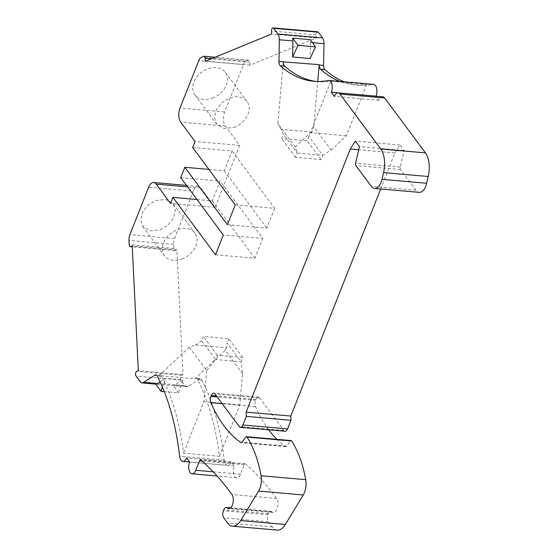 <?xml version="1.0" encoding="UTF-8"?>
<svg xmlns="http://www.w3.org/2000/svg" width="558" height="558" viewBox="0 0 558 558"><rect width="100%" height="100%" fill="white"/><g stroke="black" fill="none" stroke-linecap="round" stroke-linejoin="round"><path stroke-width="0.42" stroke-dasharray="2.79 2.09" d="M181.936 259.045A18.958 14.069 143.4 0 0 194.923 233.098A18.958 14.069 143.4 0 0 177.458 229.756A18.958 14.069 143.4 0 0 164.471 255.704A18.958 14.069 143.4 0 0 181.936 259.045M160.23 229.805L168.021 225.118L173.489 218.129L175.372 210.45L173.217 203.858L165.852 199.464L155.759 200.51L147.961 205.198L142.492 212.186L140.616 219.873L142.771 226.457L150.137 230.852L160.23 229.805M277.221 530.1A20.5 10.539 -85 0 1 272.192 526.885L268.391 521.765A5.127 2.637 -85 0 1 268.049 514.706L268.44 513.716A5.127 2.637 -85 0 1 270.937 511.365A5.127 2.637 -85 0 1 271.886 511.825A7.686 3.955 -85 0 0 273.315 512.509A7.686 3.955 -85 0 0 277.605 507.215A7.686 3.955 -85 0 0 276.573 498.454A409.956 210.854 -85 0 0 245.548 463.956A2.051 1.053 -85 0 0 245.185 463.789A2.051 1.053 -85 0 0 244.188 464.73L240.435 474.209A7.686 3.955 -85 0 1 236.697 477.725A7.686 3.955 -85 0 1 233.621 473.596A7.686 3.955 -85 0 1 234.297 465.93L231.221 461.794A7.686 3.955 -85 0 1 227.483 465.316A7.686 3.955 -85 0 1 224.239 460.127A189.469 97.448 -85 0 0 201.968 380.103A5.127 2.637 -85 0 0 200.413 378.812A5.127 2.637 -85 0 0 199.387 379.098L188.297 386.394A7.686 3.955 -85 0 1 186.77 386.827A7.686 3.955 -85 0 1 184.879 385.62L180.646 379.914A2.56 1.318 -85 0 1 180.227 377.313A2.56 1.318 -85 0 1 181.378 375.269L182.968 374.613L176.879 249.81L175.289 250.458A2.56 1.318 -85 0 1 174.94 250.521A2.56 1.318 -85 0 1 173.838 248.512L173.636 244.341A7.686 3.955 -85 0 1 174.542 238.566L193.333 191.101L148.679 187.195M317.69 31.806A2.56 1.318 -85 0 0 316.135 34.903L316.281 37.902L249.977 65.174L249.831 62.182A2.56 1.318 -85 0 0 248.729 60.173A2.56 1.318 -85 0 0 248.387 60.229L246.169 61.143A7.686 3.955 -85 0 0 243.462 64.491L224.672 111.956A10.246 5.273 -85 0 0 225.362 126.073L239.696 145.387L215.172 207.325L200.838 188.018A10.246 5.273 -85 0 0 198.327 186.407A10.246 5.273 -85 0 0 193.333 191.101M344.258 81.803A189.469 97.448 -85 0 0 358.592 85.193A189.469 97.448 -85 0 0 373.002 84.404L328.348 80.492M373.588 84.37A7.686 3.955 -85 0 0 373.002 84.404M382.802 96.785A7.686 3.955 -85 0 0 379.056 100.301L376.001 96.192M380.682 188.981L394.945 152.969L399.988 144.989L404.083 150.507L400.267 167.156A2.051 1.053 -85 0 0 400.553 169.499L415.968 190.271A13.322 6.849 -85 0 0 419.239 192.357M268.691 429.8A158.856 81.705 -85 0 1 255.501 406.594A5.127 2.637 -85 0 1 255.578 400.281L255.92 399.423A5.127 2.637 -85 0 1 258.41 397.073A5.127 2.637 -85 0 1 259.672 397.882L283.834 430.434A5.127 2.637 -85 0 0 285.089 431.236M276.977 439.355A158.856 81.705 -85 0 0 285.626 446.491A2.051 1.053 -85 0 0 285.912 446.595A2.051 1.053 -85 0 0 286.638 446.17L290.383 441.022L245.729 437.116M291.109 440.59A2.051 1.053 -85 0 0 290.383 441.022M215.172 207.325L170.518 203.419M219.454 456.284L239.821 404.85L242.57 373.762L240.986 361.737L215.59 359.519L217.292 355.216L242.688 357.441L240.986 361.737L227.057 342.982L226.639 347.725L195.607 345.011L189.288 347.202L158.932 375.694L195.014 378.715A5.127 2.637 -85 0 1 196.032 378.429A5.127 2.637 -85 0 1 197.595 379.719A189.469 97.448 -85 0 1 219.454 456.284L183.554 453.145A189.469 97.448 -85 0 0 161.694 376.58A5.127 2.637 -85 0 0 160.132 375.29A5.127 2.637 -85 0 0 159.114 375.576L156.714 375.367M160.062 381.798L165.398 378.289L182.912 379.824L174.724 385.201A7.686 3.955 -85 0 1 173.196 385.634A7.686 3.955 -85 0 0 173.196 385.634L155.668 384.106M182.968 374.613L138.314 370.707M176.879 249.81L132.225 245.897M208.908 169.395L224.225 170.734L232.058 150.946L192.656 147.5M239.696 145.387L195.042 141.481M196.988 199.506L212.298 200.845L220.138 181.057L262.727 238.44L223.326 234.995M180.736 177.611L220.138 181.057M212.34 98.18A18.958 14.069 143.4 0 0 225.334 72.233A18.958 14.069 143.4 0 0 207.869 68.885A18.958 14.069 143.4 0 0 194.881 94.832A18.958 14.069 143.4 0 0 212.34 98.18M249.977 65.174L205.323 61.268M316.281 37.902L271.627 33.996M312.41 42.666L310.415 42.492A7.686 3.955 -85 0 0 310.171 39.646M310.415 42.492L310.129 58.513M316.128 81.433A189.469 97.448 -85 0 0 318.311 81.67A189.469 97.448 -85 0 0 330.81 81.217L366.711 84.356A189.469 97.448 -85 0 1 354.211 84.816A189.469 97.448 -85 0 1 339.885 81.419M379.056 100.301L334.402 96.394M404.083 150.507L359.429 146.601M399.988 144.989L355.334 141.083M394.945 152.969L358.696 149.795M234.297 465.93L189.643 462.024M231.221 461.794L186.567 457.888M215.493 254.776L254.894 258.228L262.727 238.44M254.894 258.228L212.298 200.845M235.246 204.884L274.648 208.329L232.058 150.946M274.648 208.329L266.815 228.117L227.413 224.672M224.225 170.734L266.815 228.117M242.57 373.762L225.188 350.34L194.833 378.833M226.639 347.725L225.188 350.34M242.688 357.441L228.759 338.678L203.37 336.46L201.668 340.757L215.59 359.519L206.669 370.617L189.288 347.202M206.669 370.617L203.921 401.711L183.554 453.145M162.434 387.126L165.398 378.289M164.275 391.604L178.539 392.853L182.912 379.824M178.539 392.853L173.182 385.634L186.77 386.827M234.046 127.419A18.958 14.069 143.4 0 0 247.034 101.472A18.958 14.069 143.4 0 0 229.575 98.124L221.784 102.812L216.316 109.807L214.432 117.487L216.588 124.071L223.953 128.473L234.046 127.419M312.048 132.016L281.016 129.296L283.415 134.29L297.337 153.045L295.635 157.349L321.031 159.567L322.733 155.27L308.804 136.508L312.048 132.016L313.742 126.659L331.131 150.081L322.733 155.27L297.337 153.045L295.231 146.942L310.45 132.651L330.81 81.217M295.231 146.942L277.849 123.52L283.325 61.52M313.742 126.659L317.739 81.475M281.016 129.296L277.849 123.52M331.131 150.081L346.351 135.789L366.711 84.356M346.351 135.789L310.45 132.651M239.821 404.85L203.921 401.711M201.668 340.757L195.607 345.011M228.759 338.678L227.057 342.982M308.804 136.508L307.102 140.811L281.713 138.586L283.415 134.29M217.292 355.216L203.37 336.46M295.635 157.349L281.713 138.586M321.031 159.567L307.102 140.811M174.542 238.566L129.888 234.66M200.838 188.018L187.6 186.86M173.636 244.341L128.982 240.435M188.297 386.394L174.724 385.201M199.387 379.098L195.014 378.715M184.879 385.62L140.225 381.714M180.646 379.914L135.992 376.008M181.378 375.269L136.724 371.363M175.289 250.458L132.26 246.699M173.838 248.512L129.184 244.606M225.362 126.073L180.708 122.167M224.672 111.956L180.018 108.05M243.462 64.491L198.808 60.585M246.169 61.143L201.515 57.23M248.387 60.229L203.733 56.323M249.831 62.182L211.301 58.806M316.135 34.903L271.481 30.997M415.968 190.271L371.314 186.358M400.553 169.499L355.899 165.593M400.267 167.156L355.613 163.25M283.834 430.434L239.18 426.521M259.672 397.882L215.011 393.969M255.92 399.423L216.497 395.971M255.578 400.281L217.208 396.926M255.501 406.594L222.224 403.685M285.626 446.491L241.551 442.634M286.638 446.17L241.977 442.264M272.192 526.885L227.538 522.979M268.391 521.765L223.737 517.859M268.049 514.706L223.395 510.8M268.44 513.716L223.786 509.803M271.886 511.825L230.182 508.178M276.573 498.454L231.919 494.541M245.548 463.956L200.887 460.043M244.188 464.73L202.024 461.041M240.435 474.209L213.163 471.824M224.239 460.127L179.585 456.221M161.694 376.58L157.314 376.197M201.968 380.103L197.595 379.719M173.217 203.858L194.923 233.098M142.764 226.457L164.471 255.704M198.327 186.407L186.498 185.375M174.94 250.521L132.267 246.782M248.729 60.173L215.13 57.23M358.592 85.193L354.211 84.816M318.311 81.67L313.938 81.287M258.41 397.073L213.756 393.167M285.912 446.595L241.258 442.689M270.937 511.365L230.621 507.836M273.315 512.509L228.661 508.603M245.185 463.789L200.531 459.883M236.697 477.725L217.027 476.009M227.483 465.316L189.622 462.003M200.413 378.812L196.032 378.429M160.132 375.29L155.759 374.906M225.334 72.233L247.034 101.472M194.881 94.832L216.588 124.078"/><path stroke-width="0.84" d="M132.267 246.782L130.286 246.608A2.56 1.318 -85 0 1 129.184 244.606L128.982 240.435A7.686 3.955 -85 0 1 129.888 234.66L148.679 187.195A10.246 5.273 -85 0 1 153.666 182.501A10.246 5.273 -85 0 1 156.184 184.112L170.518 203.419L172.896 197.399L196.988 199.506M344.258 81.803A189.469 97.448 -85 0 1 324.902 69.617A5.127 2.637 -85 0 1 323.598 65.391L323.989 43.684A7.686 3.955 -85 0 0 322.552 37.909L318.318 32.211A2.56 1.318 -85 0 0 317.69 31.806L273.029 27.9A2.56 1.318 -85 0 0 271.481 30.997L271.627 33.996L205.323 61.268L205.177 58.269A2.56 1.318 -85 0 0 204.075 56.267A2.56 1.318 -85 0 0 203.733 56.323L201.515 57.23A7.686 3.955 -85 0 0 198.808 60.585L180.018 108.05A10.246 5.273 -85 0 0 180.708 122.167L195.042 141.481L192.656 147.5L235.246 204.884L227.413 224.672L184.824 167.288L208.908 169.395M376.001 96.192L375.987 96.164A7.686 3.955 -85 0 0 376.664 88.506A7.686 3.955 -85 0 0 373.588 84.37L328.927 80.464A7.686 3.955 -85 0 0 328.348 80.492A189.469 97.448 -85 0 1 313.938 81.287A189.469 97.448 -85 0 1 280.249 65.711A5.127 2.637 -85 0 1 278.944 61.485L279.328 39.771A7.686 3.955 -85 0 0 277.891 34.003L273.657 28.305A2.56 1.318 -85 0 0 273.029 27.9M217.208 396.926L210.924 396.375L211.266 395.517A5.127 2.637 -85 0 1 213.756 393.167A5.127 2.637 -85 0 1 215.011 393.969L239.18 426.521A5.127 2.637 -85 0 0 240.435 427.33A5.127 2.637 -85 0 0 242.925 424.98L246.336 416.38L246.127 412.146L350.291 149.056L355.334 141.083L359.429 146.601L355.613 163.25A2.051 1.053 -85 0 0 355.899 165.593L371.314 186.358A13.322 6.849 -85 0 0 374.578 188.451L419.239 192.357A13.322 6.849 -85 0 0 426.654 183.254L428.244 176.502A20.5 10.539 -85 0 0 425.426 152.878L384.685 97.992A7.686 3.955 -85 0 0 382.802 96.785L338.141 92.879A7.686 3.955 -85 0 0 334.402 96.394L331.333 92.258A7.686 3.955 -85 0 0 332.01 84.593A7.686 3.955 -85 0 0 328.927 80.464M240.435 427.33L285.089 431.236A5.127 2.637 -85 0 0 287.579 428.886L290.99 420.286L290.781 416.052L380.682 188.981M268.691 429.8A158.856 81.705 -85 0 0 276.977 439.355M230.182 508.178L227.232 507.92A5.127 2.637 -85 0 0 226.283 507.459A5.127 2.637 -85 0 0 223.786 509.803L223.395 510.8A5.127 2.637 -85 0 0 223.737 517.859L227.538 522.979A20.5 10.539 -85 0 0 232.567 526.194L277.221 530.1A20.5 10.539 -85 0 0 285.347 524.478L303.259 494.967A13.322 6.849 -85 0 0 305.714 479.657A102.491 52.71 -85 0 0 291.66 440.987A2.051 1.053 -85 0 0 291.109 440.59L246.455 436.684A2.051 1.053 -85 0 0 245.729 437.116L241.977 442.264A2.051 1.053 -85 0 1 241.258 442.689A2.051 1.053 -85 0 1 240.972 442.585A158.856 81.705 -85 0 1 210.847 402.688A5.127 2.637 -85 0 1 210.924 396.375M172.896 197.399L215.493 254.776L223.326 234.995L180.736 177.611L184.824 167.288M130.286 246.608A2.56 1.318 -85 0 0 130.635 246.552L132.225 245.897L138.314 370.707L136.724 371.363A2.56 1.318 -85 0 0 135.573 373.407A2.56 1.318 -85 0 0 135.992 376.008L140.225 381.714A7.686 3.955 -85 0 0 142.109 382.921A7.686 3.955 -85 0 0 143.643 382.481L154.733 375.192A5.127 2.637 -85 0 1 155.759 374.906A5.127 2.637 -85 0 1 157.314 376.197A189.469 97.448 -85 0 1 179.585 456.221A7.686 3.955 -85 0 0 182.829 461.403A7.686 3.955 -85 0 0 186.567 457.888L189.643 462.024A7.686 3.955 -85 0 0 188.967 469.69A7.686 3.955 -85 0 0 192.043 473.819A7.686 3.955 -85 0 0 195.781 470.303L199.534 460.824A2.051 1.053 -85 0 1 200.531 459.883A2.051 1.053 -85 0 1 200.887 460.043A409.956 210.854 -85 0 1 231.919 494.541A7.686 3.955 -85 0 1 232.951 503.309A7.686 3.955 -85 0 1 228.661 508.603A7.686 3.955 -85 0 1 227.232 507.92M232.567 526.194A20.5 10.539 -85 0 0 240.693 520.572L258.605 491.061A13.322 6.849 -85 0 0 261.06 475.751A102.491 52.71 -85 0 0 247.006 437.081A2.051 1.053 -85 0 0 246.455 436.684M374.578 188.451A13.322 6.849 -85 0 0 382 179.348L383.59 172.596A20.5 10.539 -85 0 0 380.772 148.972L340.031 94.079A7.686 3.955 -85 0 0 338.141 92.879M162.434 387.126L161.025 391.318L155.668 384.106A7.686 3.955 -85 0 0 155.682 384.106L155.668 384.106A7.686 3.955 -85 0 0 157.216 383.674L160.062 381.798M298.014 45.337L292.615 56.979L292.901 40.964A7.686 3.955 -85 0 0 292.657 38.118L310.171 39.646L315.528 46.865L298.014 45.337L292.657 38.118M317.739 81.475L319.225 64.658L283.318 61.861A5.127 2.637 -85 0 0 284.622 66.095A189.469 97.448 -85 0 0 316.128 81.433M319.225 64.658L319.218 65.007A5.127 2.637 -85 0 0 320.522 69.234A189.469 97.448 -85 0 0 339.885 81.419M292.615 56.979L310.129 58.513L315.528 46.865M375.987 96.164L331.333 92.258M358.696 149.795L350.291 149.056M290.781 416.052L246.127 412.146M290.99 420.286L246.336 416.38M161.025 391.318L164.275 391.604M187.6 186.86L156.184 184.112M156.714 375.367L154.733 375.192M157.216 383.674L143.643 382.481M132.26 246.699L130.635 246.552M211.301 58.806L205.177 58.269M318.318 32.211L273.657 28.305M322.552 37.909L277.891 34.003M323.989 43.684L312.41 42.666M292.901 40.964L279.328 39.771M323.598 65.391L319.218 65.007M283.318 61.861L278.944 61.485M324.902 69.617L320.522 69.234M284.622 66.095L280.249 65.711M384.685 97.992L340.031 94.079M425.426 152.878L380.772 148.972M428.244 176.502L383.59 172.596M426.654 183.254L382 179.348M287.579 428.886L242.925 424.98M216.497 395.971L211.266 395.517M222.224 403.685L210.847 402.688M241.551 442.634L240.972 442.585M291.66 440.987L247.006 437.081M305.714 479.657L261.06 475.751M303.259 494.967L258.605 491.061M285.347 524.478L240.693 520.572M202.024 461.041L199.534 460.824M213.163 471.824L195.781 470.303M186.498 185.375L153.666 182.501M155.682 384.106L142.109 382.921M215.13 57.23L204.075 56.267M230.621 507.836L226.283 507.459M217.027 476.009L192.043 473.819M189.622 462.003L182.829 461.403"/></g></svg>
